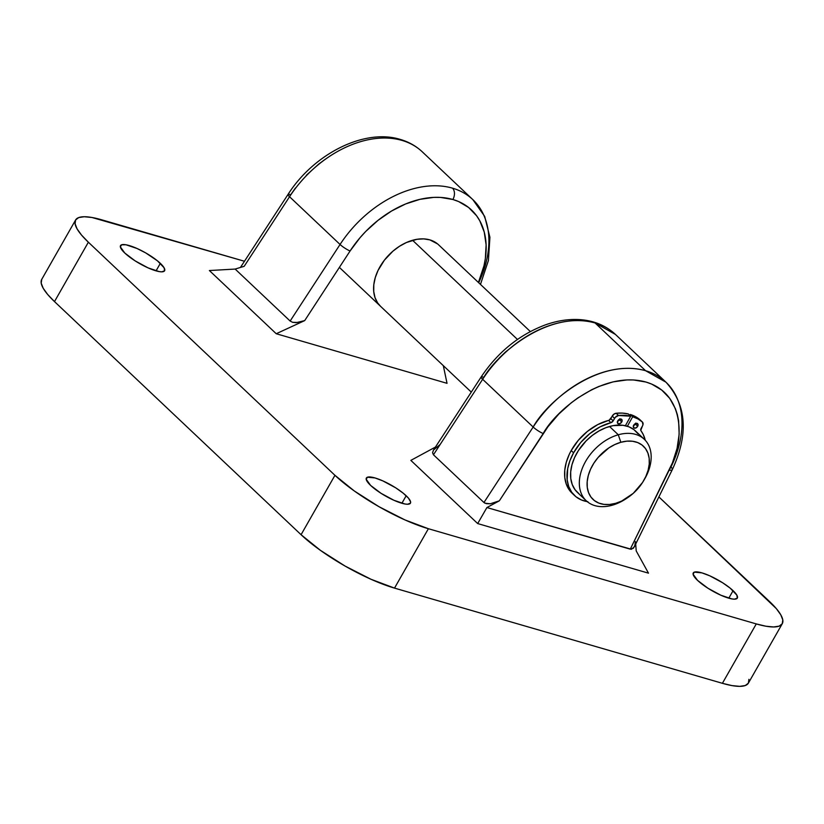 <?xml version="1.0" encoding="UTF-8"?>
<svg xmlns="http://www.w3.org/2000/svg" width="824" height="824" viewBox="0 0 824 824"><rect width="100%" height="100%" fill="white"/><g stroke="black" fill="none" stroke-linecap="round" stroke-linejoin="round"><path stroke-width="1.24" d="M473.512 200.273A98.653 67.918 133.4 0 0 452.489 188.16A8.456 5.778 106.2 0 1 452.881 199.501A90.197 62.099 -46.6 0 1 483.42 268.047M295.414 188.027L290.666 194.814A8.456 1.566 -146.9 0 0 288.039 194.412A8.456 1.566 33.1 0 0 289.543 196.73A98.653 67.918 -46.6 0 1 401.978 140.41A98.653 67.918 133.4 0 0 289.543 196.73L244.213 266.276L235.159 269.067L290.141 321.051L340.054 244.47L289.543 196.73A8.456 1.566 -146.9 0 1 288.039 194.412C313.625 154.037 364.239 128.173 400.279 139.421C408.766 141.893 416.12 146.044 422.331 151.873A98.653 67.918 133.4 0 0 401.978 140.41A8.456 5.778 -73.8 0 0 400.186 139.39A8.456 5.778 106.2 0 1 401.978 140.41A98.653 67.918 -46.6 0 1 423.011 152.533M380.503 306.26L377.629 302.882L375.013 297.598L373.725 291.469L373.808 284.723L375.26 277.626L378.041 270.447L384.427 260.127L392.966 251.135L399.506 246.263L406.438 242.513L416.954 239.3L423.67 238.888L429.84 239.877A42.282 29.108 -46.6 0 1 438.564 244.79L530.337 331.547M439.913 444.651L433.496 450.069L432.569 452.716L433.445 454.776L482.648 379.287A8.456 1.566 -146.9 0 1 481.144 376.97A8.456 1.566 33.1 0 0 482.648 379.287C496.316 354.083 548.166 309.886 595.082 322.967A98.653 67.918 133.4 0 0 482.648 379.287L533.159 427.028L483.946 502.516L433.445 454.776L482.648 379.287L533.159 427.028A98.653 67.918 -46.6 0 1 645.594 370.718L595.082 322.967L615.435 334.431A98.653 67.918 133.4 0 0 595.082 322.967L645.594 370.718A98.653 67.918 -46.6 0 1 665.936 382.171A98.653 67.918 -46.6 0 1 670.963 467.043A8.456 2.513 -153.8 0 1 672.302 469.649A8.456 2.513 -153.8 0 1 669.17 470.123L630.278 549.165L486.912 507.543L499.334 500.827L547.939 426.75L558.816 414.029L571.217 402.833L577.84 397.93L591.694 389.721L598.791 386.487L613.015 381.893L626.889 379.936L633.543 379.967L645.985 382.048L651.671 384.087L661.724 390.051L669.727 398.363L675.423 408.735L677.338 414.585L678.605 420.817L679.161 434.176L677.081 448.369L672.425 462.892L630.278 549.165L633.429 548.197L634.83 545.498L635.397 541.615M733.082 590.674A25.369 6.139 -150.3 0 1 737.346 598.08A25.369 6.139 -150.3 0 1 720.897 595.237A25.369 6.139 -150.3 0 1 697.526 580.354L693.097 574.204L694.313 572.134L701.945 572.876L709.763 575.811L722.658 582.784L730.136 588.109L736.852 595.124L737.336 598.1L734.462 599.172L731.887 598.914L720.856 595.216L707.95 588.243L697.526 580.354A25.369 6.139 -150.3 0 1 693.272 572.948A25.369 6.139 -150.3 0 1 709.721 575.801A25.369 6.139 -150.3 0 1 733.082 590.674L728.797 598.193L733.082 590.674M406.181 495.76A25.369 6.139 -150.3 0 1 410.434 503.165A25.369 6.139 -150.3 0 1 393.985 500.312A25.369 6.139 -150.3 0 1 370.625 485.429L366.196 479.28L367.411 477.22L375.033 477.951L382.851 480.897L395.757 487.859L403.224 493.195L408.447 498.118L410.609 501.909L410.424 503.176L407.561 504.247L404.986 504L393.954 500.292L381.048 493.319L370.625 485.429A25.369 6.139 -150.3 0 1 366.371 478.023A25.369 6.139 -150.3 0 1 382.82 480.876A25.369 6.139 -150.3 0 1 406.181 495.76L401.896 503.268L406.181 495.76M160.34 263.35A25.369 6.139 -150.3 0 1 164.604 270.756A25.369 6.139 -150.3 0 1 148.155 267.903A25.369 6.139 -150.3 0 1 124.785 253.03L120.355 246.87L121.571 244.81L125.99 244.78L137.021 248.488L145.683 252.896L157.394 260.786L164.11 267.79L164.594 270.777L161.72 271.838L159.145 271.59L148.114 267.893L135.208 260.92L124.785 253.03A25.369 6.139 -150.3 0 1 120.531 245.614A25.369 6.139 -150.3 0 1 136.98 248.467A25.369 6.139 -150.3 0 1 160.34 263.35L156.055 270.859L160.34 263.35M41.756 279.326L41.2 283.137L43.209 288.266L47.689 294.498L54.497 301.594L88.364 242.205L334.946 475.314L301.069 534.704L54.497 301.594L88.364 242.205A76.096 18.406 -150.3 0 1 75.602 219.987A76.096 18.406 -150.3 0 1 101.599 219.781L244.46 261.26L91.958 217.485L84.233 216.733L78.723 217.567L75.633 219.936L75.077 223.747L77.075 228.876L81.566 235.108L88.364 242.205L334.946 475.314L354.351 491.001L378.927 506.657L404.924 519.903L428.387 528.72L756.278 623.923L765.918 626.219L773.633 626.961L779.154 626.137L782.244 623.768L782.8 619.947L780.791 614.828L776.311 608.596L658.881 496.913L769.503 601.499A76.096 18.406 -150.3 0 1 782.275 623.716A76.096 18.406 -150.3 0 1 756.278 623.923L722.401 683.312L394.511 588.109L428.387 528.72L756.278 623.923L722.401 683.312L732.042 685.609L739.767 686.351L745.277 685.527L748.367 683.158L748.923 679.337M648.488 573.164L477.683 523.57L410.846 460.379L435.443 447.072L410.846 460.379L477.683 523.57L486.912 507.543L477.683 523.57L648.488 573.164L636.221 550.957L635.695 544.036L636.221 550.957L648.488 573.164M447.03 383.325L276.236 333.73L209.389 270.54L276.236 333.73L447.03 383.325L443.312 365.64L447.03 383.325M75.602 219.987L41.725 279.377A76.096 18.406 29.7 0 0 54.497 301.594L301.069 534.704L320.484 550.391L345.05 566.047L371.047 579.293L394.511 588.109L722.401 683.312A76.096 18.406 29.7 0 0 748.398 683.106L782.275 623.716M334.946 475.314L301.069 534.704A76.096 18.406 29.7 0 0 394.511 588.109L428.387 528.72A76.096 18.406 -150.3 0 1 334.946 475.314M665.936 382.171L645.594 370.718C598.667 357.637 546.817 401.824 533.159 427.028A8.456 1.566 33.1 0 0 543.181 433.537C555.675 410.599 602.612 370.419 645.501 381.914C688.071 394.16 683.075 447.03 669.17 470.123A8.456 2.513 26.2 0 0 672.302 469.649C688.771 434.083 686.649 404.934 665.936 382.171L615.435 334.431C605.898 325.614 594.135 320.68 580.137 319.64C568.725 318.867 556.962 320.68 544.839 325.078C518.935 334.987 497.706 352.291 481.144 376.97A8.456 1.566 -146.9 0 1 483.77 377.371L488.519 370.573L499.406 357.863L505.431 352.044L518.43 341.764M478.425 282.478L483.976 265.812L485.346 258.643L486.108 244.81L484.234 232.038L479.774 220.76L476.622 215.806L468.619 207.493L458.566 201.53L452.881 199.501L440.438 197.41L433.784 197.379L419.91 199.346L405.686 203.93L391.585 210.995L378.113 220.286L365.712 231.472L360.057 237.673L350.076 250.99L304.705 320.598L298.339 322.483L292.613 322.308L290.141 321.051L235.159 269.067L244.213 266.276L242.575 266.852L244.213 266.276L289.543 196.73L340.054 244.47A98.653 67.918 -46.6 0 1 452.489 188.16A98.653 67.918 -46.6 0 1 472.832 199.614A98.653 67.918 -46.6 0 1 478.703 282.735M304.705 320.598L276.236 333.73L304.705 320.598L350.076 250.99A90.197 62.099 -46.6 0 1 452.881 199.501A8.456 5.778 -73.8 0 0 452.489 188.16A98.653 67.918 133.4 0 0 340.054 244.47A8.456 1.566 33.1 0 0 350.076 250.99A8.456 1.566 -146.9 0 1 340.054 244.47L290.141 321.051L292.613 322.308L296.249 322.658L304.705 320.598M380.472 306.24A42.282 29.108 -46.6 0 1 383.757 261.002A42.282 29.108 -46.6 0 1 429.84 239.877L437.565 243.914M325.326 159.207L318.692 164.11L306.301 175.306M235.159 269.067L209.389 270.54L235.159 269.067M481.144 376.97L433.537 449.997L432.569 452.716L433.445 454.776L483.946 502.516L486.49 503.68L490.301 503.773L499.334 500.827L486.912 507.543L631.421 549.289L634.295 546.889L672.302 469.649M533.159 427.028L483.946 502.516L485.027 503.227L490.301 503.773L499.334 500.827L543.181 433.537A8.456 1.566 -146.9 0 1 533.159 427.028M644.296 439.285L635.531 431.003A42.282 29.108 133.4 0 0 609.523 426.482L618.288 434.773A42.282 29.108 -46.6 0 1 644.296 439.285A42.282 29.108 -46.6 0 1 643.977 480.135A42.282 29.108 133.4 0 0 644.461 479.331A42.282 29.108 133.4 0 0 647.87 443.796A42.282 29.108 133.4 0 0 618.288 434.773L620.853 442.282A36.637 25.225 -46.6 0 1 646.5 450.1A36.637 25.225 -46.6 0 1 643.534 480.897A36.637 25.225 -46.6 0 1 627.713 497.634A36.637 25.225 -46.6 0 1 615.579 503.351L612.201 505.236A42.282 29.108 133.4 0 0 626.199 498.644L627.713 497.634M412.567 240.278L517.462 339.447L412.567 240.278M626.982 498.118A42.282 29.108 -46.6 0 1 612.201 505.236A42.282 29.108 -46.6 0 1 586.204 500.724A42.282 29.108 -46.6 0 1 583.948 464.571A42.282 29.108 -46.6 0 1 618.288 434.773L609.523 426.482A42.282 29.108 133.4 0 0 575.183 456.29A42.282 29.108 133.4 0 0 577.439 492.443L586.204 500.724M620.853 442.282L614.755 444.579L608.781 447.957L598.142 457.423L593.888 463.139L590.561 469.227L588.305 475.458L587.193 481.577L587.275 487.365L588.542 492.598L590.952 497.068L594.413 500.601L598.791 503.073L603.91 504.381L609.575 504.473L615.579 503.351L621.687 501.054L633.265 493.339L642.555 482.493L645.872 476.406L648.138 470.174L649.25 464.046L649.168 458.257L647.891 453.035L645.48 448.565L642.02 445.022L637.652 442.55L632.533 441.252L626.858 441.159L620.853 442.282L618.288 434.773A42.282 29.108 133.4 0 0 579.447 480.124A42.282 29.108 133.4 0 0 612.201 505.236L615.579 503.351A36.637 25.225 -46.6 0 1 587.193 481.577A36.637 25.225 -46.6 0 1 620.853 442.282M579.014 493.782L575.028 489.703L572.247 484.553L570.774 478.517L570.682 471.833L571.969 464.767L574.575 457.577L578.407 450.553L586.121 440.902L592.291 435.412L599.007 430.942L606 427.646L613.025 425.668L622.995 425.297L628.908 426.801L633.955 429.654L637.941 433.733M635.664 423.093L635.314 424.041L637.694 426.286A2.822 1.936 -46.6 0 1 633.759 427.8A2.822 1.936 -46.6 0 1 633.697 425.205L636.159 423.34L638.044 424.442L637.395 426.739L635.232 428.161L633.481 427.429L633.697 425.205A2.822 1.936 -46.6 0 1 637.632 423.701A2.822 1.936 -46.6 0 1 637.694 426.286L635.314 424.041A2.822 1.936 133.4 0 0 635.551 423.526M619.72 418.767L619.36 419.725L621.739 421.97A2.822 1.936 -46.6 0 1 617.804 423.474A2.822 1.936 -46.6 0 1 617.753 420.889L620.204 419.014L622.089 420.127L621.44 422.424L619.277 423.835L617.536 423.103L617.753 420.889A2.822 1.936 -46.6 0 1 621.677 419.375A2.822 1.936 -46.6 0 1 621.739 421.97L619.36 419.725A2.822 1.936 133.4 0 0 619.596 419.2M587.914 501.734L581.466 499.983L575.976 496.769L571.66 492.196L568.684 486.469L567.159 479.774L567.705 468.537L569.94 460.647L573.586 452.809L571.207 450.563A46.505 32.023 133.4 0 1 608.545 420.425L610.924 422.671L600.13 426.842L589.809 433.62L580.735 442.498L573.586 452.809A46.505 32.023 -46.6 0 1 610.924 422.671A2.822 1.936 -46.6 0 0 613.18 420.848L610.924 422.671L608.545 420.425A2.822 1.936 133.4 0 0 610.811 418.602L613.18 420.848L614.57 418.355L612.191 416.099L614.57 418.355A4.223 2.915 -46.6 0 1 618.515 415.512L615.332 417.294L613.18 420.848L610.811 418.602L612.191 416.099A4.223 2.915 133.4 0 1 616.136 413.267L618.515 415.512L616.136 413.267A53.55 36.864 133.4 0 1 628.31 413.947L630.69 416.192L618.515 415.512A53.55 36.864 -46.6 0 1 630.69 416.192L625.385 425.72L630.69 416.192L628.31 413.947L622.419 413.102L616.136 413.267L613.931 414.163L609.194 420.168L597.75 424.597L587.43 431.374L578.355 440.253L571.207 450.563A46.505 32.023 133.4 0 0 572.155 493.267L574.534 495.512A46.505 32.023 -46.6 0 1 573.586 452.809L571.207 450.563L569.219 454.457L566.263 462.357L564.77 470.154L564.78 477.529L566.304 484.213L571.289 492.392M587.213 501.62A46.505 32.023 -46.6 0 1 574.534 495.512M641 430.818A46.505 32.023 -46.6 0 1 645.244 440.243L643.307 434.65L640.763 430.324L642.957 424.772L642.329 421.96L637.848 418.891L632.688 416.728L627.373 426.266L632.688 416.728A53.55 36.864 -46.6 0 1 642.329 421.96L635.469 416.635L630.309 414.482L629.814 415.368L630.309 414.482L632.688 416.728L630.309 414.482A53.55 36.864 133.4 0 1 639.949 419.715L642.329 421.96A4.223 2.915 -46.6 0 1 642.401 422.032A4.223 2.915 -46.6 0 1 642.483 425.915L641.103 428.408A2.822 1.936 -46.6 0 0 641 430.818M617.516 421.404A2.822 1.936 133.4 0 0 619.36 419.725L617.372 421.466M633.46 425.73A2.822 1.936 133.4 0 0 635.314 424.041L633.326 425.781M422.331 151.873L472.832 199.614L484.677 216.382L489.919 237.291L488.405 260.538L480.474 284.414M288.039 194.412L240.433 267.44M644.461 479.331L643.534 480.897M339.385 267.398L471.287 392.09M640.021 419.787L642.401 422.032"/></g></svg>
